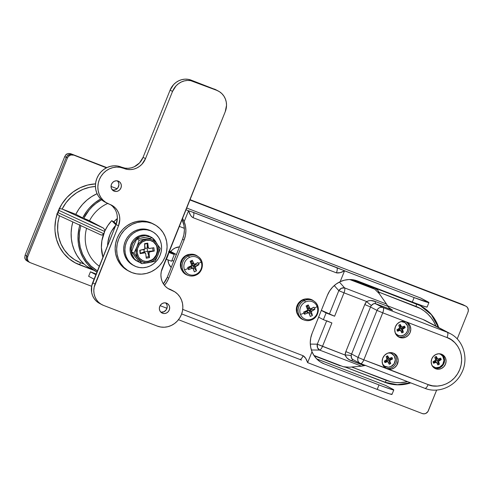 <?xml version="1.0" encoding="UTF-8"?>
<svg xmlns="http://www.w3.org/2000/svg" width="493" height="493" viewBox="0 0 493 493"><rect width="100%" height="100%" fill="white"/><g stroke="black" fill="none" stroke-linecap="round" stroke-linejoin="round"><path stroke-width="0.74" d="M398.091 336.627A8.455 7.9 117.8 0 0 398.097 336.627L399.62 337.428A8.455 7.9 -62.2 0 1 398.831 337.07A8.455 7.9 -62.2 0 1 395.577 326.323A8.455 7.9 -62.2 0 1 405.924 321.75L408.512 323.433L410.219 326.052L410.798 329.213L410.151 332.43L408.383 335.215L405.764 337.144L402.689 337.921L399.62 337.428L397.038 335.745L395.331 333.126L394.751 329.965L395.392 326.748L397.161 323.969L399.786 322.04L402.861 321.263L405.924 321.75L382.734 312.827L363.828 359.865L385.489 367.988A8.455 7.9 117.8 0 0 395.632 363.828A8.455 7.9 117.8 0 0 393.322 353.111A8.455 7.9 -62.2 0 1 394.11 353.469A8.455 7.9 -62.2 0 1 397.364 364.216A8.455 7.9 -62.2 0 1 387.017 368.789L384.435 367.106L382.722 364.487L382.143 361.326L382.79 358.109L384.558 355.324L387.178 353.395L390.253 352.618L393.322 353.111A8.455 7.9 -62.2 0 1 395.632 363.828A8.455 7.9 -62.2 0 1 385.489 367.988L385.557 366.687L385.489 367.988A8.455 7.9 -62.2 0 1 385.489 367.981L428.127 384.608L432.626 385.822L437.322 386.081L442.018 385.378L446.553 383.745L450.738 381.243L454.417 377.965L457.449 374.033L459.722 369.608L461.14 364.857L461.651 359.964L461.245 355.108L459.92 350.486L457.744 346.271L454.786 342.623L451.175 339.683L447.04 337.569L405.924 321.75A8.455 7.9 -62.2 0 1 408.241 332.467A8.455 7.9 -62.2 0 1 398.097 336.627A8.455 7.9 -62.2 0 1 398.091 336.627L398.165 335.326L398.097 336.627A8.455 7.9 117.8 0 0 408.241 332.467A8.455 7.9 117.8 0 0 405.93 321.75A8.455 7.9 -62.2 0 1 406.719 322.108A8.455 7.9 -62.2 0 1 409.966 332.855A8.455 7.9 -62.2 0 1 399.62 337.428L398.097 336.627M404.081 321.3L403.57 321.867L404.081 321.3M390.961 353.222L391.473 352.661L390.961 353.222M441.562 354.214A7.851 7.333 -62.2 0 1 442.295 354.553A7.851 7.333 -62.2 0 1 445.315 364.53A7.851 7.333 -62.2 0 1 435.707 368.776L433.31 367.211L431.72 364.777L431.184 361.844L431.782 358.861L433.427 356.273L435.861 354.485L438.721 353.764L441.562 354.214L443.965 355.78L445.549 358.214L446.085 361.147L445.487 364.136L443.848 366.718L441.414 368.511L438.554 369.232L435.707 368.776A7.851 7.333 -62.2 0 1 434.974 368.444A7.851 7.333 -62.2 0 1 431.954 358.466A7.851 7.333 -62.2 0 1 441.562 354.214M434.241 367.994A7.851 7.333 117.8 0 0 443.601 364.111A7.851 7.333 117.8 0 0 441.512 354.196A7.851 7.333 -62.2 0 1 443.601 364.111A7.851 7.333 -62.2 0 1 434.241 367.994M434.185 367.957L434.216 367.334L434.185 367.957M99.309 266.208A36.242 33.857 117.8 0 1 86.571 228.284A36.242 33.857 117.8 0 0 97.916 265.179M80.858 225.652L79.447 232.437L79.176 239.931L80.242 247.27L82.596 254.203L86.17 260.495L90.841 265.924L97.417 270.91A41.073 38.368 -62.2 0 1 79.866 229.75M167.977 259.86A12.079 11.284 117.8 0 0 171.182 267.502L168.797 263.817L167.977 259.86M173.641 261.216L171.971 260.335L173.641 261.216L176.34 254.493L169.549 251.695M176.34 254.493L169.253 250.968L170.726 251.535L172.753 249.489L175.163 247.973L179.477 246.87A12.079 11.284 117.8 0 0 170.726 251.535L176.34 254.493L168.624 251.381M174.645 258.893A12.079 11.284 -62.2 0 1 175.416 256.982L174.645 258.893M161.963 269.979A36.242 33.857 -62.2 0 1 161.562 270.398L161.963 269.979M169.253 250.974A36.242 33.857 -62.2 0 1 164.613 262.51L166.572 258.837L169.253 250.968M360.636 363.594L424.8 388.287A4.831 1.713 -69 0 0 424.867 388.318A4.831 1.713 -69 0 0 428.127 384.608L387.017 368.789A8.455 7.9 -62.2 0 1 386.229 368.431A8.455 7.9 -62.2 0 1 382.975 357.684A8.455 7.9 -62.2 0 1 393.322 353.111L395.904 354.794L396.89 356.008L397.617 357.413L398.19 360.574L396.791 365.264L394.554 367.667L391.645 369.047L388.515 369.195L387.017 368.789L363.828 359.865A4.831 1.713 111 0 1 360.562 363.569A4.831 1.713 111 0 1 360.5 363.538A4.831 4.517 -62.2 0 1 360.05 363.335A4.831 4.517 -62.2 0 1 358.084 357.437L351.601 354.023L370.514 306.985L376.991 310.399L358.084 357.437L351.601 354.023A4.831 4.517 117.8 0 0 351.238 355.749A4.831 0.795 1.9 0 0 345.131 355.052C346.345 357.887 348.465 359.791 351.491 360.753A4.831 1.713 111 0 1 353.136 359.693A4.831 1.713 -69 0 0 351.491 360.753L364.062 365.596L365.578 365.375L361.492 366.188L364.062 365.596L349.445 359.804L346.85 357.875L345.131 355.052L322.496 346.345A4.831 1.713 111 0 1 319.624 350.073A4.831 1.713 -69 0 0 322.496 346.345L317.289 344.182L317.529 347.713L319.624 350.073L311.366 349.975L319.624 350.073L361.492 366.188L349.611 367.186L343.51 366.798L313.893 355.404L343.51 366.798L349.611 367.186L361.492 366.188L319.624 350.073A4.831 3.839 -89.3 0 1 317.289 344.182L326.643 320.925L317.289 344.182L310.307 344.096L317.289 344.182L345.131 355.052L345.858 351.595L364.771 304.557L366.644 301.537L344.009 292.83L334.605 316.229L326.095 312.95L323.396 319.674L331.9 322.946L322.496 346.345L331.9 322.946L323.396 319.674L318.614 317.153L323.396 319.674L326.095 312.95L321.319 310.436L326.095 312.95L334.605 316.229L344.009 292.83L338.808 290.667L329.398 314.066L321.362 310.313L334.605 316.229L329.398 314.066L338.808 290.667A4.831 3.747 -41.7 0 1 344.619 287.906L386.481 304.015L379.203 293.575L374.717 289.163L349.703 279.537L374.717 289.163L379.203 293.575M79.817 225.172A42.281 39.495 -62.2 0 0 96.961 272.044L92.795 269.215L87.483 264.125L83.225 258.055L80.162 251.202L78.399 243.807L77.999 236.122L78.979 228.419L79.977 224.642M107.659 203.473A36.242 33.857 117.8 0 0 89.498 220.759L103.277 228.025L104.775 229.775L104.787 231.094L101.878 240.75L101.398 247.554L102.926 257.21A36.242 33.857 -62.2 0 1 103.585 234.089L101.94 235.093L100.578 234.742L59.376 215.737L56.948 213.968M82.682 217.918L86.768 211.238L89.227 208.194L94.866 202.839L100.671 198.944A42.281 39.495 -62.2 0 0 82.682 217.918L75.817 214.307L62.124 209.032L65.994 202.771L70.869 197.299L76.581 192.788L82.935 189.404L89.714 187.26L95.426 186.477A39.865 37.24 -62.2 0 0 62.124 209.032L75.817 214.307L82.682 217.918M85.474 219.015L83.736 218.331A41.073 38.368 -62.2 0 1 101.558 199.77L96.104 203.319L92.413 206.505L89.091 210.098L83.736 218.331L89.498 220.759L103.277 228.025L62.124 209.032L59.382 208.662M113.865 221.776A36.242 33.857 -62.2 0 1 117.34 218.485L113.865 221.776L116.219 224.13L113.865 221.776L111.732 220.648L107.838 225.584L104.787 231.094A36.242 33.857 -62.2 0 1 111.732 220.648L113.865 221.776M111.942 189.411L113.791 190.119L112.589 190.132A42.281 39.495 117.8 0 1 113.791 190.119L111.942 189.411M97.059 193.694L91.686 196.596L86.891 200.14L82.59 204.33L78.874 209.087L75.817 214.307A42.281 39.495 117.8 0 1 97.059 193.694M179.162 226.33L184.327 228.314L179.162 226.33M107.585 246.075L107.862 242.242L109.847 234.773L111.517 231.26L116.058 224.987M115.929 224.857L111.732 220.648L115.929 224.857M428.016 322.065L447.311 332.288A30.202 28.212 -62.2 0 1 450.14 333.57L425.736 320.715A30.202 28.212 117.8 0 0 422.914 319.433L387.56 305.826L422.914 319.433L447.311 332.288L383.012 307.54L375.826 303.756L392.514 310.177L388.811 307.589L383.388 299.467M351.91 367.112L390.826 381.736L395.559 382.519L400.384 382.654L407.582 381.662A39.865 37.24 -62.2 0 1 386.259 380.331A2.416 0.857 111 0 1 384.632 382.186A2.416 0.857 111 0 1 384.595 382.167A2.416 0.857 -69 0 0 384.626 382.186A2.416 0.857 -69 0 0 386.259 380.331L351.91 367.112M435.978 326.107L433.815 321.738L431.122 317.72L427.93 314.127L424.3 311.009L420.295 308.427L378.907 292.146L415.975 306.412A39.865 37.24 -62.2 0 1 435.978 326.107M410.312 382.716A42.281 39.495 -62.2 0 1 384.595 382.167L345.587 367.156L384.626 382.186L397.376 384.688L410.429 382.759M438.431 327.401L431.357 314.713L420.258 305.666A42.281 39.495 -62.2 0 1 438.339 327.352M28.274 261.647L27.023 260.39L26.351 258.708L26.647 255.947L66.265 157.39L67.276 155.8L69.636 154.383L72.28 154.531L106.611 167.743L70.758 153.73L106.858 167.62L70.758 153.73L68.595 153.452L65.902 154.673L64.737 156.583L25.118 255.14L24.668 257.981L25.765 259.99L27.534 261.247L25.765 259.99L24.668 257.981L25.118 255.14L64.737 156.583L66.265 157.39L26.647 255.947L25.118 255.14L26.647 255.947L26.351 258.708L27.023 260.39L28.274 261.647M189.836 199.77L464.424 305.444A4.831 4.517 -62.2 0 1 464.874 305.648A4.831 4.517 117.8 0 0 464.424 305.444L189.836 199.77M189.91 199.585L462.896 304.637L465.565 306.048L189.78 199.911L465.565 306.048A4.831 4.517 -62.2 0 1 466.021 306.252A4.831 4.517 -62.2 0 1 467.98 312.149L468.35 310.313L467.604 307.7L466.353 306.449L462.896 304.637L189.91 199.585M463.821 305.136L466.021 306.252M373.3 288.22L369.534 286.217A7.247 6.773 117.8 0 0 368.856 285.909L371.784 287.456L351.361 279.593L371.784 287.456L368.856 285.909L375.179 288.343L373.275 287.339L375.179 288.343L369.916 286.439M339.412 282.058L344.619 287.906L339.412 282.058M334.254 285.558L338.808 290.667L344.009 292.83C344.841 290.611 345.045 288.972 344.619 287.906L341.427 288.276L338.808 290.667L334.254 285.558M57.632 213.451L57.958 212.994L57.632 213.451M56.726 213.962L57.311 213.709L56.726 213.962M78.892 264.525A2.416 0.857 -69 0 0 78.929 264.538A2.416 0.857 111 0 1 78.892 264.525A42.281 39.495 -62.2 0 1 75.133 262.831M59.191 209.038L59.135 210.08L59.191 209.038M58.322 220.205A39.865 37.24 -62.2 0 0 80.556 262.683A2.416 0.857 111 0 1 78.929 264.538A2.416 0.857 -69 0 0 80.556 262.683L84.075 264.038L86.645 266.158L84.075 264.038A42.281 39.495 117.8 0 1 72.841 221.955L71.719 226.879L71.128 232.838L71.356 238.772L72.403 244.565L74.246 250.099L76.84 255.257L80.137 259.934L84.075 264.038L80.556 262.683L74.412 259.595L68.983 255.343L64.46 250.087L60.99 243.998L58.692 237.281L57.65 230.176L57.897 222.916L59.419 215.755M379.308 293.853L377.989 290.476L375.179 288.343A7.247 6.773 -62.2 0 1 375.857 288.651A7.247 6.773 -62.2 0 1 379.29 293.68M343.664 366.743L347.208 367.057M94.705 270.608L89.258 267.945L86.645 266.158L96.948 272.081M171.601 261.253L174.3 254.536L169.062 251.775L174.3 254.536L168.889 252.453L174.3 254.536L171.601 261.253L166.381 259.244L171.601 261.253M331.191 322.668L326.699 320.783M59.129 208.545L62.075 209.02L103.277 228.025L104.775 229.775L104.602 231.457L58.969 210.406L59.135 210.08L57.958 212.994L58.969 210.406L104.602 231.457L103.703 233.7L58.069 212.649L103.703 233.7L102.704 234.921L101.231 235.007M107.591 245.606A29.716 27.762 -62.2 0 1 115.744 225.332M107.942 203.35A36.242 33.857 117.8 0 0 89.498 220.759L86.632 219.484M375.185 303.577L373.491 303.805L371.451 305.475A4.831 4.517 117.8 0 0 370.514 306.985L376.991 310.399A4.831 4.517 -62.2 0 1 383.012 307.54L375.185 303.577M64.737 156.583L66.265 157.39A4.831 4.517 -62.2 0 1 72.28 154.531L70.758 153.73L68.595 153.452L66.407 154.161L64.737 156.583M29.062 262.048A4.831 4.517 -62.2 0 1 28.606 261.845A4.831 4.517 -62.2 0 1 26.647 255.947A4.831 4.517 117.8 0 0 28.606 261.845L29.753 262.449A4.831 4.517 -62.2 0 1 27.787 256.551L27.417 258.387L27.75 260.193L28.73 261.691L30.202 262.652L91.636 286.291L30.202 262.652A4.831 4.517 -62.2 0 1 29.753 262.449M57.342 214.178L59.086 215.607M375.857 288.651L374.347 287.887M346.721 367.125A7.247 6.773 -62.2 0 1 344.065 366.884M340.269 365.849L314.17 355.817M391.633 309.764L375.826 303.756A4.831 1.713 111 0 1 375.302 301.519L387.874 306.356L386.481 304.015L344.619 287.906A4.831 1.713 111 0 1 344.009 292.83L366.644 301.537L368.789 300.718L370.97 300.57L375.302 301.519L387.874 306.356L389.92 308.643M352.692 359.452L353.315 359.754C351.712 359.083 351.022 357.745 351.238 355.749L351.601 358.245L352.692 359.452M360.562 363.569L360.5 363.538C361.529 363.76 362.638 362.54 363.828 359.865L358.084 357.437C357.24 360.254 358.047 362.287 360.5 363.538L424.867 388.318C438.141 393.765 454.959 386.715 461.485 373.226C469.065 359.255 463.777 340.324 450.14 333.57L447.311 332.288A4.831 1.713 111 0 1 447.04 337.569C453.893 339.116 466.415 352.088 459.722 369.608C452.42 386.9 434.222 388.046 428.127 384.608A4.831 1.713 111 0 1 424.874 388.318A4.831 1.713 111 0 1 424.8 388.287M405.924 321.75L447.04 337.569A4.831 1.713 -69 0 0 447.311 332.288L383.012 307.54A4.831 1.713 111 0 1 382.734 312.827L405.924 321.75M376.991 310.399L358.084 357.437L363.828 359.865L382.734 312.827L376.991 310.399L382.734 312.827C383.739 310.054 383.831 308.298 383.012 307.54C380.343 306.825 378.334 307.774 376.991 310.399M375.826 303.756C374.162 303.238 372.708 303.811 371.451 305.475A4.831 0.444 41.7 0 1 366.644 301.537C369.516 300.231 372.406 300.225 375.302 301.519A4.831 1.713 -69 0 0 375.826 303.756M371.451 305.475A4.831 4.517 117.8 0 0 370.514 306.985L364.771 304.557A9.663 9.028 -62.2 0 1 366.644 301.537A4.831 0.444 -138.3 0 0 371.451 305.475M364.771 304.557L370.514 306.985L351.601 354.023L345.858 351.595L364.771 304.557M351.601 354.023A4.831 4.517 117.8 0 0 351.238 355.749A4.831 0.795 -178.1 0 0 345.131 355.052A9.663 9.028 -62.2 0 1 345.858 351.595L351.601 354.023M360.05 363.335L352.945 359.588M416.228 303.873A2.416 0.857 111 0 1 415.975 306.412A2.416 0.857 -69 0 0 416.228 303.873M78.96 264.55L92.678 269.825L74.942 262.726M128.069 270.725L122.326 266.51L119.232 262.689L116.952 258.27L115.565 253.427L115.14 248.343L115.676 243.215L117.161 238.236L119.54 233.602L122.72 229.485L126.572 226.053L130.959 223.428L135.704 221.714L140.628 220.981L145.546 221.252L151.782 223.323A26.579 24.829 -62.2 0 1 154.272 224.451A26.579 24.829 -62.2 0 1 164.489 258.227A26.579 24.829 -62.2 0 1 131.976 272.604L127.638 270.392L123.854 267.311L120.76 263.49L118.474 259.078L117.094 254.234L116.662 249.15L117.198 244.017L118.69 239.037L121.068 234.403L124.242 230.293L128.1 226.854L132.481 224.229L137.233 222.522L142.157 221.782L147.068 222.06L151.782 223.323L150.26 222.522A26.579 24.829 117.8 0 0 117.741 236.893A26.579 24.829 117.8 0 0 127.964 270.669L129.486 271.477A26.579 24.829 -62.2 0 1 119.269 237.7A26.579 24.829 -62.2 0 1 151.782 223.323L156.121 225.541L159.905 228.616L162.998 232.437L165.284 236.85L166.665 241.693L167.096 246.783L166.554 251.911L165.069 256.89L162.69 261.524L159.516 265.641L155.659 269.073L151.271 271.698L146.526 273.412L141.602 274.145L136.69 273.874L131.976 272.604A26.579 24.829 -62.2 0 1 129.486 271.477M154.272 224.451L152.744 223.649A26.579 24.829 117.8 0 0 150.26 222.522L152.848 223.705M106.611 167.743L72.28 154.531L69.636 154.383L67.276 155.8L66.265 157.39L26.647 255.947L66.265 157.39L67.405 157.994L27.787 256.551L26.647 255.947L27.787 256.551L67.405 157.994A4.831 4.517 -62.2 0 1 73.426 155.135L70.776 154.987L68.416 156.398L67.405 157.994L66.265 157.39A4.831 4.517 117.8 0 1 72.28 154.531L106.611 167.743M178.472 319.71L422.347 413.565L424.097 413.843L425.853 413.399L427.93 411.55L436.656 390.068L428.362 410.706A4.831 4.517 -62.2 0 1 422.347 413.565L178.472 319.71M457.208 338.944L467.98 312.149L457.208 338.944M106.426 167.836L72.28 154.531L106.426 167.836M384.978 382.371L345.414 367.143L388.669 383.572L396.366 384.805L400.298 384.817L404.229 384.435L410.768 382.888A42.281 39.495 -62.2 0 1 384.978 382.371M93.06 270.028L75.737 263.145L69.242 258.917L63.745 253.402L59.45 246.82L56.516 239.419L55.068 231.482L54.914 227.409L55.771 219.249L58.137 211.324L61.921 203.954L66.98 197.41L73.112 191.943L80.088 187.765L87.637 185.041L95.525 183.877A42.281 39.495 -62.2 0 0 56.294 216.969A42.281 39.495 -62.2 0 0 75.324 262.929A42.281 39.495 -62.2 0 0 79.274 264.723L93.06 270.028M111.042 186.422L117.081 188.745L111.042 186.422M354.14 279.975L420.036 305.555L426.525 309.783L432.022 315.292L436.323 321.88L438.715 327.549A42.281 39.495 -62.2 0 0 420.449 305.765L420.43 305.759A42.281 39.495 -62.2 0 0 416.493 303.971L354.14 279.975M78.911 264.531L79.274 264.723L78.911 264.531M393.796 389.926L391.997 394.406A24.157 0.943 21.9 0 1 377.207 389.415L379.006 384.934A24.157 0.943 -158.1 0 0 393.796 389.926A24.157 0.943 -158.1 0 0 392.465 389.032L385.6 385.415L316.666 358.886L385.6 385.415L393.55 389.661L391.682 389.495L382.975 386.438L324.191 363.84A24.157 22.573 -62.2 0 1 321.929 362.817A24.157 22.573 -62.2 0 1 312.007 351.755A24.157 22.573 -62.2 0 1 312.112 333.33L327.42 295.245A24.157 22.573 -62.2 0 1 340.176 281.688A24.157 22.573 -62.2 0 1 357.505 280.961L412.321 302.055L414.126 297.575A24.157 0.943 -158.1 0 0 428.916 302.573A24.157 0.943 -158.1 0 0 427.579 301.673L420.72 298.055L186.539 207.966L420.72 298.055L428.898 302.591L414.126 297.575L190.649 211.429L188.536 210.764L184.16 221.647A24.157 22.573 -62.2 0 1 184.055 240.079L182.533 239.271A24.157 22.573 117.8 0 0 181.966 219.348L183.981 225.461L184.37 230.083L183.883 234.748L182.533 239.271L167.226 277.349L168.748 278.157L167.226 277.349L182.533 239.271L184.055 240.079L168.748 278.157A24.157 22.573 -62.2 0 1 164.422 285.299L166.554 282.421L168.748 278.157L184.055 240.079L185.417 235.494L185.898 230.767L185.473 226.09L184.16 221.647L188.536 210.764L190.464 215.059L191.635 216.686L193.059 217.678L336.423 272.851L340.152 272.666L344.552 270.805L340.176 281.688L344.552 270.805L414.126 297.575L412.321 302.055L357.505 280.961L353.278 279.821L348.871 279.556L344.447 280.19L340.176 281.688L336.121 284.067L332.553 287.203L329.614 290.981L327.42 295.245L312.112 333.33L310.75 337.915L310.27 342.635L310.695 347.312L312.007 351.755L314.09 355.7L316.888 359.107L320.296 361.856L324.191 363.84L379.006 384.934L377.207 389.415L307.632 362.638L312.007 351.755L307.632 362.638L305.709 358.343L303.109 355.724L182.718 309.394L303.109 355.724C301.926 358.374 300.816 359.6 299.781 359.403A4.831 1.713 -69 0 0 299.849 359.434A4.831 1.713 -69 0 0 303.109 355.724C305.068 356.914 306.572 359.218 307.632 362.638L381.169 390.918L389.883 393.975L391.744 394.141M188.536 210.764L185.836 209.722L188.536 210.764C189.595 214.19 191.105 216.495 193.059 217.678L336.423 272.851A4.831 1.713 -69 0 0 336.701 267.563L193.336 212.391A4.831 1.713 111 0 1 193.059 217.678C194.051 214.923 194.143 213.161 193.336 212.391L188.536 210.764M184.16 221.647L182.416 218.226A24.157 22.573 -62.2 0 1 184.16 221.647M428.916 302.573L427.117 307.053A24.157 0.943 21.9 0 1 412.321 302.055L422.754 305.888L426.463 307.016L427.092 307.071L426.864 306.782M88.641 276.302L94.095 279.18L88.641 276.302L90.441 271.822L95.895 274.7L90.441 271.822L88.641 276.302M301.494 360.081L181.658 313.942M96.166 274.028L90.441 271.822L96.166 274.028M324.191 363.84L321.177 362.398A24.157 22.573 117.8 0 0 322.668 363.039L324.191 363.84M167.226 277.349L163.405 283.882A24.157 22.573 117.8 0 0 167.226 277.349M166.967 308.298L160.108 305.654L166.967 308.291M336.701 267.563C337.508 268.334 337.415 270.096 336.423 272.851C338.685 273.288 341.39 272.604 344.552 270.805L336.701 267.563M181.652 313.949L299.781 359.403M133.64 265.456L128.919 262.116L126.67 259.336L125.012 256.126L124.008 252.601L123.694 248.903L124.082 245.175L125.167 241.552L126.892 238.181L129.203 235.192L132.007 232.69L135.199 230.786L138.65 229.541L142.231 229.005L145.805 229.202L150.457 230.767A19.326 18.056 -62.2 0 1 152.263 231.587A19.326 18.056 -62.2 0 1 159.695 256.15A19.326 18.056 -62.2 0 1 136.05 266.608L139.476 267.526L143.05 267.73L146.631 267.194L150.082 265.949L153.274 264.038L156.078 261.543L158.389 258.548L160.12 255.177L161.199 251.559L161.593 247.825L161.279 244.127L160.274 240.609L158.61 237.392L156.361 234.619L153.606 232.382L149.237 230.126A19.326 18.056 117.8 0 0 125.586 240.578A19.326 18.056 117.8 0 0 133.018 265.142L134.238 265.789A19.326 18.056 -62.2 0 1 126.806 241.225A19.326 18.056 -62.2 0 1 150.457 230.767L147.025 229.849L143.451 229.646L139.87 230.182L136.419 231.427L133.227 233.337L130.423 235.833L128.112 238.828L126.387 242.199L125.302 245.816L124.914 249.55L125.228 253.248L126.233 256.767L127.89 259.984L130.14 262.757L132.894 264.994L136.05 266.608A19.326 18.056 -62.2 0 1 134.238 265.789M152.263 231.587L151.043 230.946A19.326 18.056 117.8 0 0 149.237 230.126L151.117 230.983M165.759 302.942L166.856 304.631L167.232 306.658L166.326 309.672L163.99 311.755L160.854 312.174A5.435 5.078 117.8 0 0 166.566 309.271A5.435 5.078 117.8 0 0 165.728 302.918M162.487 313.228L160.823 312.143L159.726 310.461L159.35 308.427L159.769 306.363L160.903 304.569L162.591 303.331L164.57 302.831L166.535 303.146A5.435 5.078 -62.2 0 1 167.047 303.38A5.435 5.078 -62.2 0 1 169.136 310.288A5.435 5.078 -62.2 0 1 162.487 313.228A5.435 5.078 -62.2 0 1 161.975 312.993A5.435 5.078 -62.2 0 1 159.886 306.085A5.435 5.078 -62.2 0 1 166.535 303.146L168.199 304.23L169.296 305.913L169.666 307.946L169.253 310.011L168.119 311.804L166.431 313.043L164.452 313.542L162.487 313.228M112.54 190.119A5.435 5.078 117.8 0 0 118.252 187.217A5.435 5.078 117.8 0 0 117.414 180.863M114.173 191.173L112.509 190.095L111.412 188.406L111.042 186.379L111.455 184.308L112.589 182.521L114.277 181.282L116.256 180.783L118.221 181.097A5.435 5.078 -62.2 0 1 118.733 181.325A5.435 5.078 -62.2 0 1 120.822 188.234A5.435 5.078 -62.2 0 1 114.173 191.173A5.435 5.078 -62.2 0 1 113.661 190.945A5.435 5.078 -62.2 0 1 111.572 184.037A5.435 5.078 -62.2 0 1 118.221 181.097L119.885 182.176L120.982 183.864L121.358 185.892L120.939 187.962L119.805 189.75L118.117 190.988L116.138 191.487L114.173 191.173M171.157 289.841L167.891 288.442A16.91 15.801 117.8 0 0 168.218 288.578L170.658 289.859L167.903 288.454L165.494 286.495L163.522 284.06L162.074 281.25L161.193 278.169L160.915 274.934L161.26 271.668L225.239 111.708L226.527 105.274L226.25 102.039L225.369 98.957L223.921 96.147L221.949 93.713L219.539 91.76L216.784 90.348L190.588 80.618L187.463 80.445L184.327 80.907L181.307 81.998L178.521 83.668L176.063 85.856L172.532 91.421L145.515 158.623L141.978 164.187L139.525 166.375L136.734 168.045L133.714 169.136L130.583 169.598L127.453 169.426L119.972 167.293L116.397 167.096L112.817 167.632L109.366 168.877L106.174 170.781L103.37 173.283L101.059 176.272L99.333 179.643L98.249 183.267L97.861 186.995L98.169 190.692L99.179 194.217L100.837 197.428L103.086 200.207L105.841 202.444L112.805 205.871L115.214 207.824L117.186 210.258L118.634 213.068L119.516 216.15L119.793 219.385L118.505 225.819L94.145 287.228L93.799 290.488L94.077 293.723L94.958 296.811L96.406 299.621L98.378 302.049L100.788 304.008L103.548 305.413L157.31 326.107L160.736 327.025L164.311 327.229L167.891 326.693L171.342 325.448L174.534 323.537L177.338 321.042L179.649 318.047L181.375 314.676L182.459 311.058L182.848 307.324L182.539 303.626L181.529 300.108L179.871 296.891L177.622 294.118L174.867 291.881L170.658 289.859A16.91 15.801 -62.2 0 1 169.081 289.144A16.91 15.801 -62.2 0 1 162.203 268.5L225.239 111.708A16.91 15.801 -62.2 0 0 218.362 91.063A16.91 15.801 -62.2 0 0 216.784 90.348L191.148 80.137L188.153 79.33L185.023 79.157L181.892 79.626L178.867 80.716L176.081 82.38L173.622 84.568L170.091 90.139L143.075 157.335L139.544 162.906L134.299 166.757L131.274 167.848L128.143 168.316L125.012 168.144L117.531 166.005L113.957 165.808L110.377 166.344L106.926 167.589L103.733 169.5L100.929 171.995L98.618 174.984L96.893 178.361L95.808 181.979L95.42 185.707L95.734 189.411L96.739 192.929L98.397 196.14L100.646 198.919L103.401 201.156L106.556 202.771M215.989 89.812L191.148 80.137A16.91 15.801 117.8 0 0 170.091 90.139L172.532 91.421L145.515 158.623A16.91 15.801 -62.2 0 1 124.458 168.618L120.964 166.93A19.326 18.056 117.8 0 0 97.312 177.381A19.326 18.056 117.8 0 0 104.744 201.945L107.184 203.233A19.326 18.056 -62.2 0 1 99.752 178.669A19.326 18.056 -62.2 0 1 123.398 168.218L122.017 167.337A16.91 15.801 117.8 0 0 143.075 157.335L145.515 158.623L143.075 157.335L170.091 90.139L172.532 91.421A16.91 15.801 -62.2 0 1 193.589 81.425L191.148 80.137L216.784 90.348L214.344 89.06A16.91 15.801 117.8 0 1 215.922 89.781L218.362 91.063M112.774 206.542L114.746 208.97M117.075 214.868L117.352 218.103L116.065 224.531L91.704 285.94L91.636 292.441L92.518 295.523L93.972 298.333L95.938 300.761L98.347 302.72L101.108 304.132M117.445 180.894L118.542 182.576L118.918 184.61L118.012 187.623L115.676 189.706L112.694 190.15M92.653 282.772A16.91 15.801 117.8 0 0 99.524 303.411L101.965 304.699A16.91 15.801 -62.2 0 1 95.094 284.06L92.653 282.772L116.065 224.531L118.505 225.819L95.094 284.06L92.653 282.772M173.524 291.086L171.083 289.804A19.326 18.056 117.8 0 0 169.272 288.984L171.712 290.266A19.326 18.056 -62.2 0 1 173.524 291.086A19.326 18.056 -62.2 0 1 180.956 315.649A19.326 18.056 -62.2 0 1 157.31 326.107L103.548 305.413A16.91 15.801 -62.2 0 1 101.965 304.699M107.184 203.233A19.326 18.056 -62.2 0 0 108.996 204.053L110.05 204.459A16.91 15.801 -62.2 0 1 111.628 205.18A16.91 15.801 -62.2 0 1 118.505 225.819L116.065 224.531A16.91 15.801 117.8 0 0 110.377 204.595M142.163 260.403A10.871 10.156 117.8 0 0 148.251 261.228L148.683 261.45A10.871 10.156 -62.2 0 1 142.378 260.514A10.871 10.156 -62.2 0 1 137.325 249.396A10.871 10.156 -62.2 0 1 146.211 240.344L150.223 240.43L153.816 242.106L156.435 245.126L157.686 249.02L157.378 253.205L155.56 257.032L154.161 258.628L150.655 260.883L146.655 261.617L142.779 260.717L139.618 258.326L138.453 256.674L137.202 252.773L137.51 248.595L139.328 244.762L142.385 241.866L146.211 240.344A10.871 10.156 -62.2 0 1 152.516 241.28A10.871 10.156 -62.2 0 1 157.563 252.404A10.871 10.156 -62.2 0 1 148.683 261.45L148.251 261.228L152.078 259.706L153.736 258.406L156.219 254.973L157.304 250.888L156.823 246.771M149.767 236.418L146.803 235.309L141.676 235.198A13.89 12.978 117.8 0 0 130.325 246.765A13.89 12.978 117.8 0 0 136.777 260.976L137.917 261.58A13.89 12.978 -62.2 0 1 131.465 247.369A13.89 12.978 -62.2 0 1 142.816 235.802L141.676 235.198L139.149 235.925L134.669 238.809L132.882 240.849L130.559 245.742L130.164 251.085L130.725 253.673L133.246 258.178L137.294 261.235M151.585 237.404L147.943 235.913L145.404 235.592L140.295 236.529L135.815 239.407L132.635 243.795L131.249 249.014L131.865 254.277L134.392 258.776L136.259 260.526L139.402 262.239A13.89 12.978 -62.2 0 1 137.917 261.58M156.01 244.898L153.385 241.884M142.354 260.489L144.239 261.142M146.23 261.389L148.251 261.228A10.871 10.156 117.8 0 0 157.113 252.299A10.871 10.156 117.8 0 0 152.3 241.169M147.462 247.64L147.382 243.597L144.597 244.103L147.382 243.597L147.783 243.104L144.554 243.696L145.071 248.133A1.208 1.128 -62.2 0 1 144.067 249.513L139.766 250.302L144.831 249.02L144.554 243.696L147.783 243.104L148.301 247.535L149.132 248.49L153.878 247.714L154.266 251.042L149.964 251.831L149.003 252.749L149.484 257.648L146.255 258.24L145.737 253.809L144.905 252.854L140.16 253.63L139.766 250.302L140.16 253.63L143.334 252.25L144.461 252.841L140.16 253.63L140.043 250.253L140.394 253.242L143.334 252.25L144.461 252.841A1.208 1.128 -62.2 0 1 145.737 253.809L146.255 258.24L149.484 257.648L148.966 253.217L147.845 252.619L149.484 257.648L148.911 256.643L146.125 257.155L148.911 256.643L147.845 252.619L148.966 253.217A1.208 1.128 -62.2 0 1 149.964 251.831L154.266 251.042L148.843 251.239L149.964 251.831L148.843 251.239L147.937 251.658L147.499 251.344L147.111 248.01L147.462 247.64L147.111 248.01L147.499 251.344L144.27 251.935L143.987 249.526L144.042 252.361L144.27 251.935L147.499 251.344L147.937 251.658L147.845 252.619L148.338 251.368L153.058 250.919L152.707 247.93L153.058 250.919L154.266 251.042L153.878 247.714L149.576 248.503A1.208 1.128 -62.2 0 1 148.301 247.535L147.783 243.104L147.382 243.597L147.179 246.944L148.301 247.535L147.179 246.944L147.931 247.862M136.204 258.085L134.404 255.707M133.356 246.728L134.534 243.807M141.553 237.934L144.523 237.392M156.404 242.944L154.401 239.801L152.516 238.039A13.89 12.978 -62.2 0 1 156.404 242.944M150.353 236.745L150.137 236.646A13.89 12.978 -62.2 0 1 150.87 236.997A13.89 12.978 -62.2 0 1 151.579 237.404M150.87 236.997L149.73 236.4A13.89 12.978 117.8 0 0 141.676 235.198L142.816 235.802A13.89 12.978 -62.2 0 1 149.897 236.541M159.134 251.849L160.243 248.312L152.306 237.786L149.934 236.535L136.795 238.945L139.162 240.196L136.795 238.945L133.856 245.231L131.594 251.88L133.967 253.125L131.594 251.88L139.537 262.399L141.904 263.65L139.537 262.399L131.594 251.88L133.856 245.231L136.795 238.945L149.934 236.535L152.306 237.786L143.173 240.109L139.427 242.864L137.584 245.415L136.407 248.336L136.062 252.983L137.455 257.315L140.369 260.668L142.945 262.097L145.823 262.763L150.291 262.251L153.07 260.933L155.461 258.93L157.31 256.378L158.481 253.457L158.906 250.358L158.549 247.301L157.433 244.485L155.64 242.1L151.949 239.697L149.065 239.031L146.076 239.173A12.079 11.284 -62.2 0 1 156.614 243.228A12.079 11.284 -62.2 0 1 157.988 254.955L160.243 248.312L152.306 237.786L139.162 240.196L136.906 246.839A12.079 11.284 -62.2 0 1 146.076 239.173L139.162 240.196L136.906 246.839L133.967 253.125L138.274 258.566A12.079 11.284 -62.2 0 1 136.906 246.839L133.967 253.125L141.904 263.65L148.818 262.627A12.079 11.284 -62.2 0 1 138.274 258.566L141.904 263.65L148.818 262.627L155.048 261.241L157.988 254.955A12.079 11.284 -62.2 0 1 148.818 262.627L149.767 262.442M151.308 262.128L155.048 261.241L156.675 257.975M157.778 255.46L158.191 254.443M145.071 248.386L147.111 248.01L145.071 248.386M144.036 252.373L143.334 252.25L144.036 252.373M186.477 255.22A10.267 9.595 117.8 0 0 181.954 270.398L180.53 266.812L180.574 262.861L181.147 260.939L183.291 257.562L184.783 256.231L186.477 255.22L186.841 255.411L186.477 255.22A10.267 9.595 117.8 0 1 190.452 254.265L186.477 255.22M201.162 261.875A9.459 8.837 -62.2 0 1 196.177 274.274A2.416 0.536 64.6 0 1 196.134 275.045A2.416 0.536 64.6 0 1 195.986 275.039A10.686 9.983 -62.2 0 1 188.486 275.501A10.686 9.983 -62.2 0 1 182.065 266.121A10.686 9.983 -62.2 0 1 188.431 255.953A2.416 0.536 64.6 0 1 189.491 257.383A9.459 8.837 -62.2 0 1 201.162 261.875A9.459 8.837 117.8 0 0 189.491 257.383A9.459 8.837 117.8 0 0 184.505 269.782A19.326 5.38 -21.6 0 0 188.11 268.556A19.11 4.154 -107.9 0 1 187.685 267.465L191.826 265.548L190.162 261.315L191.229 260.797L192.288 260.304L194.328 264.359L198.081 262.529A19.11 11.777 55.3 0 1 198.531 263.607A19.326 5.38 -21.6 0 0 201.162 261.875A19.326 5.38 158.4 0 1 198.531 263.607A19.11 11.777 55.3 0 1 198.932 264.686L195.333 266.892L196.46 270.842L195.413 271.372L194.334 271.853L192.831 268.081L188.542 269.622A19.11 4.154 -107.9 0 1 188.11 268.556A19.326 5.38 158.4 0 1 184.505 269.782A9.459 8.837 117.8 0 0 196.177 274.274A9.459 8.837 117.8 0 0 201.162 261.875M199.166 257.438A10.686 9.983 117.8 0 0 188.431 255.953A10.686 9.983 -62.2 0 1 198.359 256.773A10.686 9.983 -62.2 0 1 202.259 266.325A10.686 9.983 -62.2 0 1 195.986 275.039A2.416 0.536 -115.4 0 0 196.134 275.045A2.416 0.536 -115.4 0 0 196.177 274.274A9.459 8.837 -62.2 0 1 184.505 269.782A9.459 8.837 -62.2 0 1 189.491 257.383A2.416 0.536 -115.4 0 0 188.431 255.953L187.254 255.201L188.431 255.953A10.686 9.983 117.8 0 0 182.09 265.4A10.686 9.983 117.8 0 0 187.235 274.958M197.354 256.033A10.871 10.156 117.8 0 0 187.254 255.201A10.871 10.156 117.8 0 0 180.783 265.542A10.871 10.156 117.8 0 0 187.309 275.088L188.486 275.501C191.062 276.357 193.613 276.209 196.128 275.051C203.245 272.062 204.687 260.988 198.359 256.773L197.354 256.033M194.328 264.359L193.952 263.983L194.846 264.328A19.289 5.368 158.4 0 0 198.081 262.529A19.11 11.777 55.3 0 1 198.531 263.607A19.11 11.777 55.3 0 1 198.932 264.686L195.542 264.877L195.24 264.125L195.542 264.877L198.932 264.686A19.289 5.368 158.4 0 1 195.703 266.485L193.731 265.45L195.542 264.877L192.973 265.684L192.264 263.274L192.973 265.684L190.84 266.695L190.674 266.275L190.766 266.996L189.096 267.939L188.542 269.622A19.11 4.154 -107.9 0 1 188.11 268.556A19.11 4.154 -107.9 0 1 187.685 267.465A19.289 5.368 -21.6 0 0 191.444 265.943L191.826 264.994A19.289 4.301 64.6 0 0 190.162 261.315A19.11 3.204 -27.6 0 1 192.288 260.304L191.66 261.555L190.532 262.091L191.66 261.555L192.288 260.304A19.289 4.301 64.6 0 1 193.952 263.983L191.98 262.948L191.66 261.555L192.264 263.268M191.352 263.891L192.116 263.527L191.352 263.891M188.751 267.064L189.096 267.939L188.542 269.622A19.289 5.368 -21.6 0 0 192.295 268.1L190.329 267.064L189.096 267.939L188.751 267.064M192.831 268.081L190.329 267.064L191.025 267.157L190.84 266.695L192.973 265.684L194.248 268.093L193.348 266.399L195.32 267.434A19.289 4.301 64.6 0 1 196.46 270.842L194.248 268.093L193.238 268.574L194.248 268.093L196.46 270.842A19.11 12.726 166.4 0 1 194.334 271.853A19.289 4.301 -115.4 0 0 193.188 268.445L192.831 268.081L193.188 268.445M193.459 265.585L193.348 266.399L195.32 267.434L195.703 266.485L193.459 265.585M193.952 263.983L192.079 263.145M187.044 274.989L183.723 272.826L182.459 271.267L180.956 267.477L181.005 263.299L182.583 259.361L185.46 256.274L189.195 254.505L193.219 254.314L197.385 256.058M302.431 299.843A10.267 9.595 117.8 0 0 297.908 315.021L296.484 311.434L296.318 309.468L297.1 305.568L299.251 302.184L300.736 300.859L302.431 299.843L302.794 300.034L302.431 299.843A10.267 9.595 117.8 0 1 306.406 298.894L302.431 299.843M317.116 306.498A9.459 8.837 -62.2 0 1 312.131 318.897A2.416 0.536 64.6 0 1 312.087 319.674A2.416 0.536 64.6 0 1 311.946 319.667A10.686 9.983 -62.2 0 1 304.44 320.123A10.686 9.983 -62.2 0 1 298.025 310.744A10.686 9.983 -62.2 0 1 304.384 300.576A2.416 0.536 64.6 0 1 305.444 302.006A9.459 8.837 -62.2 0 1 317.116 306.498A9.459 8.837 117.8 0 0 305.444 302.006A9.459 8.837 117.8 0 0 300.465 314.405A19.326 5.38 -21.6 0 0 304.064 313.184A19.11 4.154 -107.9 0 1 303.639 312.094L307.786 310.171L306.116 305.937L307.182 305.42L308.242 304.927L310.288 308.982L314.035 307.157A19.11 11.777 55.3 0 1 314.491 308.23A19.326 5.38 -21.6 0 0 317.116 306.498A19.326 5.38 158.4 0 1 314.491 308.23A19.11 11.777 55.3 0 1 314.891 309.314L311.293 311.521L312.414 315.471L311.366 315.995L310.288 316.475L308.791 312.71L304.495 314.251A19.11 4.154 -107.9 0 1 304.064 313.184A19.326 5.38 158.4 0 1 300.465 314.405A9.459 8.837 117.8 0 0 312.131 318.897A9.459 8.837 117.8 0 0 317.116 306.498M315.126 302.061A10.686 9.983 117.8 0 0 304.384 300.576A10.686 9.983 -62.2 0 1 314.312 301.396A10.686 9.983 -62.2 0 1 318.213 310.947A10.686 9.983 -62.2 0 1 311.946 319.667A2.416 0.536 -115.4 0 0 312.087 319.674A2.416 0.536 -115.4 0 0 312.131 318.897A9.459 8.837 -62.2 0 1 300.465 314.405A9.459 8.837 -62.2 0 1 305.444 302.006A2.416 0.536 -115.4 0 0 304.384 300.576L303.213 299.824L304.384 300.576A10.686 9.983 117.8 0 0 298.043 310.023A10.686 9.983 117.8 0 0 303.189 319.581M313.308 300.656A10.871 10.156 117.8 0 0 303.213 299.824A10.871 10.156 117.8 0 0 296.737 310.171A10.871 10.156 117.8 0 0 303.269 319.71L304.44 320.123C307.016 320.986 309.567 320.832 312.087 319.674C319.199 316.691 320.641 305.611 314.312 301.396L313.308 300.656M310.288 308.982L309.906 308.606L310.8 308.951A19.289 5.368 158.4 0 0 314.035 307.157A19.11 11.777 55.3 0 1 314.491 308.23A19.11 11.777 55.3 0 1 314.891 309.314L311.496 309.505L311.2 308.747L311.496 309.505L314.891 309.314A19.289 5.368 158.4 0 1 311.656 311.108L309.684 310.072L311.496 309.505L308.926 310.313L308.217 307.897L308.926 310.313L306.8 311.323L306.634 310.898L306.72 311.619L305.05 312.562L304.495 314.251A19.11 4.154 -107.9 0 1 304.064 313.184A19.11 4.154 -107.9 0 1 303.639 312.094A19.289 5.368 -21.6 0 0 307.398 310.572L307.78 309.616A19.289 4.301 64.6 0 0 306.116 305.937A19.11 3.204 -27.6 0 1 308.242 304.927L307.614 306.184L306.486 306.72L307.614 306.184L308.242 304.927A19.289 4.301 64.6 0 1 309.906 308.606L307.94 307.57L307.614 306.184L308.217 307.891M307.305 308.519L308.07 308.156L307.305 308.519M304.705 311.687L305.05 312.562L304.495 314.251A19.289 5.368 -21.6 0 0 308.254 312.728L306.282 311.687L305.05 312.562L304.705 311.687M308.791 312.71L306.282 311.687L306.985 311.786L306.8 311.323L308.926 310.313L310.202 312.716L309.302 311.021L311.274 312.063A19.289 4.301 64.6 0 1 312.414 315.471L310.202 312.716L309.191 313.197L310.202 312.716L312.414 315.471A19.11 12.726 166.4 0 1 310.288 316.475A19.289 4.301 -115.4 0 0 309.148 313.073L308.791 312.71L309.148 313.073M309.413 310.214L309.302 311.021L311.274 312.063L311.656 311.108L309.413 310.214M309.906 308.606L308.039 307.768M303.004 319.618L301.229 318.712L298.413 315.89L296.915 312.1L296.959 307.922L298.542 303.99L301.414 300.903L305.155 299.128L309.179 298.937L313.338 300.681M401.505 321.442A7.247 6.773 -62.2 0 1 404.34 322.225A7.247 6.773 117.8 0 0 404.248 322.175A7.247 6.773 117.8 0 0 401.505 321.442M397.678 335.098A7.247 6.773 -62.2 0 0 405.591 333.792A7.247 6.773 -62.2 0 0 407.44 325.657L404.944 322.57L401.092 321.547A7.247 6.773 -62.2 0 1 404.439 322.274A7.247 6.773 -62.2 0 1 407.44 325.657L407.933 328.363L407.384 331.117L405.868 333.508L403.619 335.16L400.982 335.825L398.356 335.406L396.144 333.964L395.189 332.75A7.247 6.773 -62.2 0 0 397.678 335.098L397.487 335A7.247 6.773 117.8 0 0 397.58 335.049A7.247 6.773 -62.2 0 1 395.337 333.151A7.247 6.773 117.8 0 0 397.487 335M401.85 332.923L403.342 332.214L402.541 329.256L405.184 327.623L404.587 326.113L401.69 327.112L400.267 324.449L398.775 325.158L399.576 328.116L396.933 329.749L397.531 331.259L400.427 330.261L401.85 332.923L403.342 332.214L401.585 329.669L402.528 330.168L403.342 332.214L401.777 332.732L403.114 332.097L402.417 331.234L401.376 331.727L402.417 331.234L401.585 329.669L402.528 330.168A1.208 1.128 -62.2 0 1 403.163 328.584L405.184 327.623L404.439 326.187L404.956 327.5L403.896 327.562L403.52 326.619L403.896 327.562L399.472 329.195L399.238 328.603L399.472 329.195L400.957 328.486L400.359 326.976L399.626 327.321L400.359 326.976L401.585 329.669L401.77 328.32L402.226 328.085L403.163 328.584L402.226 328.085L405.184 327.623L404.587 326.113L402.565 327.075A1.208 1.128 -62.2 0 1 401.08 326.502L400.267 324.449L398.775 325.158L399.589 327.204A1.208 1.128 -62.2 0 1 398.954 328.788L396.933 329.749L397.531 331.259L399.552 330.298A1.208 1.128 -62.2 0 1 401.037 330.871L401.85 332.923M400.304 326.335L401.08 326.502L400.137 326.002L399.885 324.628L398.8 325.214L399.841 324.721L400.606 326.545L400.359 326.976L400.304 326.335L400.606 326.545M399.342 329.688L399.472 329.195L399.342 329.688L398.609 329.805L399.552 330.298L398.609 329.805L397.475 330.612L398.973 329.651L399.78 329.965M397.099 329.669L397.475 330.612L397.099 329.669M384.978 366.404A7.247 6.773 -62.2 0 1 382.728 364.512A7.247 6.773 117.8 0 0 384.885 366.354A7.247 6.773 117.8 0 0 384.978 366.404M391.017 366.521A7.247 6.773 -62.2 0 1 385.076 366.459A7.247 6.773 -62.2 0 1 382.58 364.105L384.571 366.163L388.379 367.186L391.017 366.521L394.129 363.742L395.331 359.724L394.215 355.81L391.152 353.327L388.484 352.908A7.247 6.773 -62.2 0 1 391.83 353.635A7.247 6.773 -62.2 0 1 395.312 360.118A7.247 6.773 -62.2 0 1 391.017 366.521M387.905 357.856L388.971 358.423A1.208 1.128 -62.2 0 0 389.963 358.429L391.984 357.474L392.582 358.984L391.984 357.474L389.082 358.473L387.658 355.81L386.173 356.513L386.974 359.477L384.324 361.11L384.922 362.62L387.818 361.615L389.242 364.284L390.733 363.575L389.84 361.073L390.185 360.217L392.582 358.984L391.83 357.542L392.354 358.861L391.288 358.922L390.912 357.98L391.288 358.922L386.863 360.549L384.774 362.25L384.497 361.03L384.867 361.967L386.001 361.166L386.943 361.659L384.922 362.62L384.324 361.11L386.346 360.149A1.208 1.128 -62.2 0 0 386.98 358.565L386.173 356.513L387.658 355.81L388.472 357.856L387.529 357.363L387.997 357.9M391.732 353.58A7.247 6.773 117.8 0 0 391.639 353.53A7.247 6.773 117.8 0 0 388.903 352.803A7.247 6.773 -62.2 0 1 391.732 353.58M386.629 359.964L386.863 360.549L386.629 359.964M387.757 358.331L388.355 359.847L387.757 358.331L387.023 358.682L387.757 358.331M389.242 364.284L388.435 362.232A1.208 1.128 -62.2 0 0 386.943 361.659L386.001 361.166L388.355 359.847L388.848 360.044L388.983 361.03L389.92 361.523L390.733 363.575L388.983 361.03L390.733 363.575L389.242 364.284M387.695 357.696L387.282 355.989L386.192 356.575L387.233 356.082L387.529 357.363L388.472 357.856A1.208 1.128 -62.2 0 0 388.971 358.423M391.288 358.922L389.618 359.446L390.561 359.939L392.582 358.984L391.288 358.922M389.168 364.087L390.505 363.452L389.168 364.087M388.774 363.088L389.809 362.589L388.774 363.088M388.983 361.03L389.92 361.523A1.208 1.128 -62.2 0 1 390.561 359.939L389.618 359.446L389.168 359.68L388.983 361.03M387.171 361.32L386.734 361.049M439.3 353.758A7.247 6.773 -62.2 0 1 440.391 354.233A7.247 6.773 117.8 0 0 440.298 354.184A7.247 6.773 117.8 0 0 439.3 353.758M432.534 366.281A7.247 6.773 -62.2 0 0 433.735 367.106A7.247 6.773 -62.2 0 0 439.676 367.168L442.788 364.389L443.99 360.371L442.874 356.457L440.995 354.578L439.134 353.752A7.247 6.773 -62.2 0 1 440.489 354.282A7.247 6.773 -62.2 0 1 443.977 360.765A7.247 6.773 -62.2 0 1 439.676 367.168L435.695 367.76L432.195 365.972M436.354 358.343L437.131 358.503L436.317 356.457L434.832 357.16L435.639 359.212A1.208 1.128 -62.2 0 1 435.005 360.796L432.983 361.757L433.581 363.267L436.478 362.269L437.907 364.931L439.392 364.222L438.591 361.264L441.241 359.631L440.643 358.121L437.741 359.12L436.317 356.457L434.832 357.16L435.633 360.124L432.983 361.757L433.581 363.267L435.602 362.306A1.208 1.128 -62.2 0 1 437.094 362.879L437.907 364.931L439.392 364.222L438.585 362.176A1.208 1.128 -62.2 0 1 439.22 360.593L441.241 359.631L440.489 358.189L441.013 359.508L439.947 359.57L439.571 358.627L439.947 359.57L437.507 360.691L437.014 360.494L436.416 358.984L436.656 358.553L436.416 358.984L437.014 360.494L435.522 361.196L435.288 360.611L435.522 361.196L437.014 360.494L437.507 360.691L437.642 361.677L439.164 364.105L437.827 364.74L439.164 364.105L438.474 363.242L437.433 363.735L438.474 363.242L437.642 361.677L438.585 362.176L437.642 361.677L437.507 360.691L438.277 360.093L439.22 360.593L438.277 360.093L439.947 359.57L441.241 359.631L440.643 358.121L438.622 359.077A1.208 1.128 -62.2 0 1 437.131 358.503L436.188 358.01L435.941 356.636L434.851 357.222L435.892 356.729L436.662 358.547M432.626 366.416A7.247 6.773 117.8 0 0 433.544 367.008A7.247 6.773 117.8 0 0 433.637 367.051A7.247 6.773 -62.2 0 1 432.626 366.416M435.683 359.329L436.416 358.984L435.683 359.329M435.393 361.696L435.522 361.196L435.393 361.696L434.66 361.813L435.602 362.306L434.66 361.813L433.526 362.62L435.023 361.659L435.83 361.967M433.156 361.677L433.526 362.62L433.156 361.677M27.078 261.037L28.606 261.845M100.738 234.822L59.234 215.675M352.877 359.557L353.253 359.724M141.947 260.292L142.378 260.514M152.084 241.052L152.516 241.28M145.158 252.946L143.913 252.293M148.88 248.398L147.635 247.745M190.846 267.027L192.899 268.112M192.208 263.244L194.26 264.328M306.8 311.656L308.858 312.735M308.162 307.866L310.22 308.951M399.472 329.749L400.538 330.31M400.507 326.502L401.579 327.062M386.863 361.104L387.936 361.671M435.522 361.757L436.595 362.318M436.564 358.51L437.63 359.07"/></g></svg>
